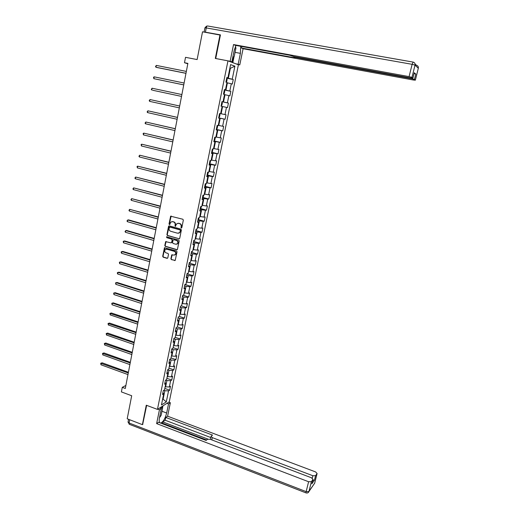 <?xml version="1.0" encoding="UTF-8"?>
<svg xmlns="http://www.w3.org/2000/svg" width="519" height="519" viewBox="0 0 519 519"><rect width="100%" height="100%" fill="white"/><g stroke="black" fill="none" stroke-linecap="round" stroke-linejoin="round"><path stroke-width="0.78" d="M181.287 228.023L181.838 227.653L183.337 220.127L182.831 219.239L170.654 216.202L168.993 224.065L169.752 224.571L170.693 222.164L172.568 221.665L173.528 221.931C174.747 222.411 175.279 223.352 175.137 224.759L175.299 226.349L176.635 223.845L178.542 223.319L179.509 223.592C180.735 224.072 181.274 225.019 181.131 226.427L181.287 228.023M181.611 227.971L180.936 227.4M169.674 224.636L168.993 224.065M175.623 226.297L174.948 225.726M170.887 258.734L171.387 259.617L175.227 260.395L177.024 251.845L176.518 250.962L164.458 247.777L162.687 256.302L163.18 257.184L167.04 258.326L167.812 257.82L168.5 254.316L168 253.434L166.08 252.87C164.666 252.091 164.374 251.001 165.217 249.6L166.813 249.159L174.358 251.365C175.772 252.124 176.071 253.214 175.266 254.615L173.618 255.089L171.75 254.894L170.887 258.734L171.718 259.539L175.078 260.519M220.393 35.11L202.527 31.802L197.123 59.562L185.53 57.324L184.492 62.728L187.884 63.389L125.293 388.471L122.27 387.349L121.401 391.91L131.69 395.744L127.2 418.788L142.401 424.652L142.861 424.354M219.985 34.929L215.307 58.439L227.964 60.859L157.445 409.4L146.274 405.209L142.401 424.652M178.932 238.837L179.717 238.318L181.371 230.001L180.865 229.113L169.311 225.882L168.532 226.401L166.917 234.672L167.416 235.555L179.366 238.798M179.191 240.952L177.381 249.561L176.765 249.736L165.295 246.395L164.795 245.519L165.665 241.653L170.9 242.827L171.672 242.315L172.139 239.973L171.633 239.09L166.794 237.702L166.573 236.833L178.685 240.07L179.191 240.952M227.964 60.859L238.409 64.758L169.272 401.836L157.445 409.4M164.815 388.407L169.694 390.184L170.492 386.292L169.35 386.973L170.628 380.719L171.77 380.051L172.568 376.145L171.432 376.794L172.717 370.501L173.852 369.865L174.656 365.934L173.521 366.557L174.812 360.231L175.947 359.628L176.752 355.677L175.623 356.268L176.927 349.903L178.049 349.332L178.867 345.356L177.738 345.914L179.049 339.517L180.171 338.978L180.988 334.982L179.866 335.508L181.176 329.072L182.299 328.566L183.123 324.55L182 325.043L183.324 318.575L184.44 318.102L185.27 314.06L184.154 314.52L185.484 308.014L186.593 307.572L187.424 303.511L186.315 303.939L187.651 297.4L188.76 296.991L189.597 292.904L188.488 293.3L189.831 286.722L190.94 286.345L191.777 282.239L190.674 282.596L192.024 275.985L193.126 275.647L193.97 271.515L192.873 271.839L194.229 265.183L195.326 264.878L196.176 260.726L195.086 261.018L196.448 254.329L197.544 254.057L198.394 249.879L197.304 250.132L198.68 243.405L199.77 243.171L200.626 238.967L199.543 239.188L200.924 232.421L202.008 232.227L202.871 227.997L201.794 228.185L203.182 221.379L204.259 221.217L205.128 216.968L204.051 217.111L205.453 210.273L206.523 210.143L207.399 205.868L206.328 205.978L207.73 199.101L208.8 199.011L209.682 194.709L208.612 194.787L210.026 187.865L211.097 187.813L211.979 183.486L210.915 183.525L212.336 176.564L213.4 176.551L214.289 172.198L213.231 172.198L214.658 165.198L215.716 165.224L216.611 160.845L215.554 160.806L216.994 153.767L218.045 153.825L218.947 149.427L217.896 149.349L219.342 142.264L220.387 142.368L221.295 137.944L220.251 137.827L221.704 130.697L222.748 130.84L223.657 126.389L222.619 126.234L224.085 119.065L225.116 119.247L226.037 114.77L224.999 114.576L226.472 107.368L227.504 107.589L228.425 103.086L227.393 102.846L228.879 95.593L229.904 95.859L230.832 91.331L229.807 91.052L231.299 83.754L232.317 84.065L233.252 79.504L232.233 79.186L234.886 66.172L230.592 64.609L227.912 77.818L226.855 77.487L225.908 82.138L226.965 82.456L225.467 89.858L224.403 89.573L223.462 94.198L224.526 94.471L223.034 101.834L221.963 101.588L221.029 106.187L222.1 106.421L220.614 113.732L219.543 113.525L218.616 118.105L219.686 118.293L218.629 118.027M169.694 390.184L168.552 390.878L166.307 401.881L161.448 404.963L163.712 393.817L162.531 394.537L163.336 390.573L164.517 389.866L165.808 383.528L164.627 384.216L165.438 380.232L166.612 379.558L167.909 373.18L166.735 373.836L167.546 369.833L168.72 369.191L170.018 362.781L168.85 363.404L169.668 359.375L170.835 358.765L172.146 352.317L170.978 352.907L171.802 348.852L172.963 348.281L174.28 341.8L173.119 342.352L173.949 338.278L175.111 337.733L176.434 331.219L175.273 331.745L176.103 327.645L177.264 327.132L178.594 320.58L177.44 321.073L178.277 316.947L179.425 316.473L180.768 309.882L179.613 310.336L180.456 306.191L181.605 305.749L182.954 299.119L181.806 299.541L182.649 295.376L183.797 294.967L185.153 288.305L184.005 288.687L184.855 284.496L185.997 284.127L187.359 277.418L186.224 277.769L187.08 273.552L188.215 273.215L189.584 266.474L188.449 266.792L189.312 262.549L190.441 262.251L191.822 255.471L190.687 255.75L191.556 251.481L192.685 251.215L194.067 244.397L192.945 244.644L193.814 240.349L194.936 240.122L196.331 233.265L195.209 233.472L196.085 229.158L197.207 228.963L198.608 222.067L197.486 222.236L198.368 217.896L199.484 217.74L200.892 210.805L199.783 210.935L200.665 206.568L201.781 206.452L203.195 199.471L202.086 199.568L202.981 195.176L204.084 195.099L205.511 188.079L204.408 188.131L205.303 183.72L206.406 183.681L207.84 176.616L206.744 176.635L207.639 172.191L208.742 172.191L210.182 165.087L209.086 165.061L209.994 160.598L211.084 160.637L212.537 153.494L211.447 153.429L212.362 148.934L213.445 149.018L214.905 141.83L213.822 141.719L214.743 137.204L215.82 137.321L217.292 130.094L216.209 129.945L217.137 125.397L218.214 125.566L219.686 118.293M165.645 380.109L166.897 380.563L165.619 386.837L165.165 386.668M165.619 386.837L169.35 386.973M166.897 380.563L170.628 380.719M165.808 383.528L164.99 382.419M167.559 369.82L168.98 370.319L167.695 376.632L167.241 376.47M167.695 376.632L171.432 376.794M168.98 370.319L172.717 370.501M167.909 373.18L167.086 372.104M169.635 359.531L171.069 360.024L169.778 366.369L169.324 366.206M169.778 366.369L173.521 366.557M171.069 360.024L174.812 360.231M170.018 362.781L169.188 361.73M171.737 349.183L173.177 349.676L171.88 356.053L171.419 355.891M171.88 356.053L175.623 356.268M173.177 349.676L176.927 349.903M172.146 352.317L171.302 351.305M173.846 338.777L175.292 339.264L173.988 345.68L173.528 345.524M173.988 345.68L177.738 345.914M175.292 339.264L179.049 339.517M174.28 341.8L173.43 340.814M175.967 328.319L177.42 328.799L176.11 335.248L175.643 335.092M176.11 335.248L179.866 335.508M177.42 328.799L181.176 329.072M176.434 331.219L175.571 330.266M178.101 317.797L179.561 318.27L178.238 324.758L177.777 324.602M178.238 324.758L182 325.043M179.561 318.27L183.324 318.575M178.594 320.58L177.725 319.659M180.249 307.222L181.708 307.689L180.385 314.209L179.918 314.06M180.385 314.209L184.154 314.52M181.708 307.689L185.484 308.014M180.768 309.882L179.885 308.993M182.403 296.583L183.875 297.043L182.539 303.602L182.072 303.453M182.539 303.602L186.315 303.939M183.875 297.043L187.651 297.4M182.954 299.119L182.065 298.269M184.576 285.891L186.049 286.345L184.706 292.937L184.239 292.787M184.706 292.937L188.488 293.3M186.049 286.345L189.831 286.722M185.153 288.305L184.251 287.481M186.756 275.135L188.235 275.583L186.892 282.213L186.418 282.064M186.892 282.213L190.674 282.596M188.235 275.583L192.024 275.985M187.359 277.418L186.451 276.633M188.955 264.314L190.434 264.755L189.085 271.424L188.611 271.281M189.085 271.424L192.873 271.839M190.434 264.755L194.229 265.183M189.584 266.474L188.663 265.722M191.161 253.434L192.653 253.869L191.284 260.577L190.81 260.434M191.284 260.577L195.086 261.018M192.653 253.869L196.448 254.329M191.822 255.471L190.895 254.751M193.379 242.496L194.878 242.924L193.503 249.665L193.029 249.529M193.503 249.665L197.304 250.132M194.878 242.924L198.68 243.405M194.067 244.397L193.133 243.716M195.611 231.493L197.116 231.915L195.734 238.695L195.254 238.558M195.734 238.695L199.543 239.188M197.116 231.915L200.924 232.421M196.331 233.265L195.384 232.616M197.856 220.426L199.367 220.841L197.979 227.659L197.499 227.53M197.979 227.659L201.794 228.185M199.367 220.841L203.182 221.379M198.608 222.067L197.648 221.457M200.113 209.3L201.632 209.702L200.237 216.566L199.75 216.436M200.237 216.566L204.051 217.111M201.632 209.702L205.453 210.273M200.892 210.805L199.925 210.227M202.384 198.109L203.902 198.505L202.501 205.401L202.021 205.277M202.501 205.401L206.328 205.978M203.902 198.505L207.73 199.101M203.195 199.471L202.215 198.939M204.668 186.846L206.192 187.242L204.784 194.177L204.298 194.054M204.784 194.177L208.612 194.787M206.192 187.242L210.026 187.865M205.511 188.079L204.518 187.58M206.964 175.526L208.495 175.909L207.081 182.889L206.588 182.766M207.081 182.889L210.915 183.525M208.495 175.909L212.336 176.564M207.84 176.616L206.834 176.155M209.274 164.14L210.811 164.517L209.391 171.536L208.898 171.413M209.391 171.536L213.231 172.198M210.811 164.517L214.658 165.198M210.182 165.087L209.17 164.666M211.596 152.683L213.147 153.053L211.707 160.112L211.214 159.995M211.707 160.112L215.554 160.806M213.147 153.053L216.994 153.767M212.537 153.494L211.512 153.105M213.938 141.168L215.489 141.525L214.042 148.629L213.549 148.512M214.042 148.629L217.896 149.349M215.489 141.525L219.342 142.264M214.905 141.83L213.873 141.479M216.287 129.575L217.844 129.932L216.391 137.074L215.898 136.958M216.391 137.074L220.251 137.827M217.844 129.932L221.704 130.697M217.292 130.094L216.241 129.789M218.648 117.923L220.218 118.267L218.758 125.449L218.259 125.338M218.758 125.449L222.619 126.234M220.218 118.267L224.085 119.065M222.1 106.427L222.599 106.531L221.133 113.765L220.633 113.655M221.133 113.765L224.999 114.576M222.599 106.531L226.472 107.368M224.493 94.627L224.999 94.73L223.52 102.003L221.95 101.672M223.52 102.003L227.393 102.846M224.999 94.73L228.879 95.593M223.034 101.834L221.957 101.62M226.907 82.761L227.413 82.858L225.927 90.176L224.344 89.852M225.927 90.176L229.807 91.052M227.413 82.858L231.299 83.754M225.467 89.858L224.377 89.69M229.865 68.21L230.371 68.307L228.347 78.278L226.758 77.96M228.347 78.278L232.233 79.186M229.878 68.132L230.371 68.307L234.886 66.172M227.912 77.818L226.816 77.688M125.877 385.442L122.27 387.349M184.492 62.728L187.807 63.785M162.655 399.02L163.109 399.189L164.828 390.742L163.725 390.34M162.551 399.533L163.109 399.189L166.307 401.881M164.828 390.742L168.552 390.878M163.712 393.817L162.908 392.682M226.712 78.2L233.252 79.504M224.318 89.988L230.832 91.331M221.937 101.711L228.425 103.086M218.668 117.832L225.116 119.247M216.326 129.393L222.748 130.84M213.99 140.883L220.387 142.368M211.674 152.314L218.045 153.825M209.371 163.673L215.716 165.224M208.301 172.191L207.892 174.228L207.081 174.955L213.4 176.551M204.791 186.243L211.097 187.813M202.644 197.402L208.8 199.011M200.425 208.515L206.523 210.143M198.213 219.563L204.259 221.217M196.013 230.553L202.008 232.227M193.827 241.478L199.77 243.171M191.647 252.344L197.544 254.057M189.48 263.152L195.326 264.878M187.32 273.896L193.126 275.647M185.179 284.581L190.94 286.345M183.09 295.22L188.76 296.991M181.274 305.879L186.593 307.572M179.425 316.473L184.44 318.102M177.303 326.925L182.299 328.566M175.195 337.311L180.171 338.978M173.093 347.639L178.049 349.332M171.011 357.915L175.947 359.628M168.934 368.133L173.852 369.865M166.865 378.299L171.77 380.051M181.254 227.348L181.449 226.381C181.598 224.974 181.06 224.026 179.834 223.54L179.509 223.592M177.913 223.254L179.834 223.54M171.958 221.594L173.852 221.885C175.072 222.366 175.61 223.306 175.461 224.708L175.273 225.681M171.173 216.034L169.324 224.02M169.233 225.862L167.248 234.614L167.747 235.496L179.256 238.779M180.314 230.527L179.957 229.904L169.823 227.063L169.077 228.444C168.934 229.839 169.466 230.78 170.68 231.266L177.602 233.226L179.542 232.674L180.638 230.475L179.957 229.904M170.148 227.011L180.281 229.852M178.614 233.232L179.859 232.622L180.112 231.552M180.638 230.475L180.43 231.493M166.151 241.471L165.126 245.448L165.626 246.33L177.219 249.691M171.335 242.782L172.003 242.25L172.464 239.908L171.964 239.025L166.794 237.702M166.975 236.716L167.124 237.644M175.74 244.228L177.375 243.761C178.212 242.341 177.913 241.244 176.486 240.479L173.807 239.713L173.028 240.226L172.568 242.574L173.067 243.456L175.74 244.228M176.668 244.215L177.699 243.696C178.53 242.276 178.238 241.186 176.81 240.414L176.486 240.479M173.703 239.687L176.81 240.414M172.224 254.693L171.218 258.657M174.592 255.069L175.591 254.544C176.395 253.136 176.097 252.052 174.682 251.287L174.358 251.365M166.21 249.101L174.682 251.287M164.945 247.595L163.018 256.224L163.517 257.106L167.501 258.274M226.05 82.184L226.68 81.671L227.147 79.388L226.66 78.434M186.334 71.414L156.303 65.4L155.966 67.236L156.809 67.476L185.964 73.348M226.738 78.473L225.992 82.164M226.239 80.529L226.316 80.14M156.303 65.4L155.492 66.594L155.966 67.236L185.977 73.276M233.278 54.865L234.556 48.935M235.425 46.528L235.937 48.079L234.244 56.402L232.674 57.823M159.988 415.304L161.039 410.14M160.864 407.214L162.57 408.382L161.162 415.291L159.489 417.756M229.619 61.482L231.844 61.904L230.144 61.268L233.531 44.563L409.082 76.611L412.131 64.324L206.251 27.929L205.42 32.184L220.439 34.87L215.729 58.511L230.144 61.268M231.844 61.904L234.114 50.745L235.976 45.432M235.068 52.361L240.401 53.353L240.68 46.295M240.401 53.353L238.163 64.272L239.772 64.875L243.093 48.721L241.491 48.027L295.026 57.849L293.858 57.265L295.473 57.388L411.638 78.68L411.775 78.142M241.802 46.502L241.491 48.027M243.093 48.721L413.26 79.991L415.362 80.166L418.32 68.261L415.025 65.115L411.976 77.376L412.916 78.148L410.776 77.98L293.832 56.577L289.79 55.267L235.224 45.296L233.531 44.563M237.598 64.453L239.772 64.875M235.976 63.85L238.163 64.272M415.051 63.934L416.491 65.323C417.938 65.738 418.548 66.717 418.32 68.261L415.362 80.166L414.46 79.42L411.638 78.68M414.065 73.529L415.803 74.068L414.253 72.777M411.976 77.376L409.082 76.611M205.42 32.184L204.077 32.081M234.069 56.558L232.823 62.676M232.376 62.507L233.479 57.096M166.949 403.321L168.532 403.912L170.368 402.731L167.598 416.193L315.565 471.914L317.103 473.516L315.584 475.689L314.501 480.03L312.743 480.347M168.532 403.912L166.664 413.02C165.12 418.788 163.083 422.135 160.54 423.056M157.821 409.16L159.443 409.763L161.37 408.524L159.482 417.808C159.028 420.163 159.106 421.772 159.722 422.635L159.871 422.803M159.443 409.763L156.634 423.608L158.567 422.304L206.101 440.43L207.457 439.301L210.26 439.314L311.419 477.765L312.97 479.42L311.854 483.844L314.501 480.03M206.614 440.002L162.492 423.186L161.915 423.582M162.492 423.186L162.752 421.902L165.185 420.241L165.762 417.438L167.598 416.193M168.785 402.147L170.368 402.731M159.755 407.921L161.37 408.524M156.634 423.608L308.604 481.736L311.394 481.677L312.97 479.42M312.25 478.181L312.86 475.735L212.277 437.621L211.064 436.343L212.518 435.091L165.762 417.438M312.86 475.735L315.584 475.689M142.66 424.484L146.65 405.345M207.911 439.087L162.752 421.902M210.39 439.366L211.019 436.563M210.805 437.536L165.185 420.241M162.947 405.884L162.453 408.304M162.064 408.038L162.434 406.208M223.559 94.082L224.286 93.478L224.746 91.208L224.26 90.28M184.102 83.021L154.188 76.844L153.851 78.674L183.739 84.908M223.838 92.369L223.916 91.98M154.188 76.844L153.514 77.292L153.851 78.674L183.745 84.876M221.172 105.837L221.898 105.214L222.359 102.963L221.866 102.061M152.599 90.235L181.527 96.411L152.599 90.235M221.451 104.137L221.529 103.755M181.877 94.562L152.086 88.23L151.749 90.047L151.282 89.385L152.086 88.23M219.563 113.791L219.985 114.647L219.531 116.885L218.823 117.508L219.569 113.81M179.678 106.012L149.991 99.551L149.66 101.361L179.321 107.868M219.076 115.834L219.154 115.452M179.671 106.032L149.991 99.551L149.193 100.686L149.66 101.361M216.442 129.147L217.202 125.429L217.63 126.26L217.176 128.485L216.378 129.134M177.485 117.391L147.909 110.807L147.578 112.604L177.122 119.266M216.715 127.466L216.793 127.09M177.472 117.443L147.909 110.807L147.117 111.922L147.578 112.604M214.97 137.23L215.281 137.807L214.834 140.02L214.029 140.688M175.305 128.706L145.839 122.004L145.508 123.788L174.942 130.6M214.366 139.034L214.444 138.651M175.292 128.783L145.839 122.004L145.054 123.1L145.508 123.788M212.771 148.966L212.505 151.49L211.7 152.177M173.138 139.955L143.782 133.13L143.458 134.914L172.775 141.869M212.037 150.529L212.115 150.153M173.119 140.065L143.782 133.13L143.134 133.5L143.458 134.914M210.584 160.618L210.189 162.888L209.384 163.595M170.985 151.139L141.739 144.204L141.415 145.969L170.615 153.073M209.715 161.96L209.793 161.584M170.959 151.282L141.739 144.204L141.09 144.554L141.415 145.969M168.844 162.265L139.702 155.207L139.377 156.972L168.467 164.212M207.412 173.32L207.49 172.95M168.811 162.434L139.702 155.207L138.936 156.251L139.377 156.972M205.388 183.713L204.882 186.224L205.602 185.497L205.965 183.694M166.716 173.327L137.684 166.158L137.36 167.903L166.333 175.292M205.122 184.621L205.193 184.251M166.677 173.521L137.684 166.158L137.042 166.482L137.36 167.903M203.643 195.131L203.325 196.701L202.514 197.467M164.601 184.323L135.667 177.044L135.349 178.783L164.218 186.308M202.838 195.858L202.916 195.488M164.555 184.55L135.667 177.044L134.908 178.049L135.349 178.783M201.333 206.497L201.061 207.847L200.25 208.632M162.492 195.261L133.668 187.872L133.351 189.597L162.103 197.265M200.574 207.029L200.645 206.666M162.441 195.514L133.668 187.872L132.909 188.858L133.351 189.597M199.043 217.805L198.809 218.927L197.999 219.725M160.397 206.134L131.677 198.634L131.359 200.36L160.008 208.164M160.345 206.419L131.677 198.634L130.924 199.607L131.359 200.36M196.759 229.041L195.76 230.76M158.314 216.955L129.698 209.345L129.38 211.058L157.919 218.999M158.256 217.266L129.698 209.345L128.952 210.299L129.38 211.058M194.489 240.213L193.535 241.737M156.245 227.711L128.608 219.894L127.732 219.998L127.415 221.697L155.849 229.768M156.18 228.049L127.732 219.998L126.986 220.932L127.415 221.697M192.238 251.326L191.316 252.643M154.182 238.409L126.649 230.462L125.773 230.585L125.462 232.278L153.786 240.485M154.117 238.772L125.773 230.585L125.034 231.506L125.462 232.278M189.993 262.367L189.117 263.496M152.138 249.049L124.703 240.972L123.827 241.121L123.516 242.801L151.73 251.144M152.061 249.438L123.827 241.121L123.217 241.348L123.516 242.801M187.761 273.351L186.931 274.285M150.101 259.63L122.769 251.423L121.887 251.598L121.582 253.272L149.693 261.738M150.017 260.045L121.887 251.598L121.284 251.812L121.161 252.481L121.582 253.272M185.393 284.321L184.751 285.009M148.071 270.146L120.843 261.823L119.967 262.017L119.655 263.684L147.662 272.28M147.986 270.594L119.967 262.017L119.364 262.225L119.655 263.684M183.006 295.253L182.591 295.681M146.06 280.617L118.935 272.164L118.047 272.384L117.742 274.038L145.644 282.758M145.969 281.084L118.047 272.384L117.45 272.572L117.326 273.234L117.742 274.038M144.055 291.023L117.028 282.453L116.146 282.693L115.841 284.334L143.64 293.183M143.958 291.516L116.146 282.693L115.549 282.868L115.841 284.334M142.063 301.377L115.134 292.684L114.251 292.943L113.946 294.584L141.642 303.55M141.959 301.896L114.251 292.943L113.661 293.112L115.134 292.684M113.946 294.584L113.661 293.112M140.078 311.672L113.252 302.862L112.364 303.141L112.065 304.77L139.656 313.865M139.974 312.217L112.364 303.141L111.78 303.297L113.252 302.862M112.065 304.77L111.78 303.297M138.106 321.91L111.377 312.983L110.489 313.288L110.19 314.903L137.684 324.122M137.996 322.481L109.905 313.431L111.377 312.983M110.19 314.903L109.905 313.431M136.147 332.095L109.515 323.058L108.627 323.376L108.328 324.985L135.719 334.32M136.03 332.692L108.043 323.506L109.515 323.058M108.328 324.985L108.043 323.506M134.194 342.229L107.66 333.068L106.771 333.412L106.473 335.014L133.766 344.467M134.077 342.845L106.194 333.529L107.66 333.068M106.473 335.014L106.194 333.529M132.254 352.304L105.818 343.033L104.922 343.396L104.63 344.992L131.82 354.555M132.131 352.946L104.351 343.5L105.818 343.033M104.63 344.992L104.351 343.5M130.327 362.327L103.982 352.946L103.086 353.329L102.794 354.912L129.886 364.598M130.198 362.989L102.522 353.42L103.982 352.946M102.794 354.912L102.522 353.42M128.407 372.292L102.159 362.807L101.263 363.203L100.971 364.786L127.966 374.582M128.271 372.986L100.699 363.287L102.159 362.807M100.971 364.786L100.699 363.287M178.867 223.274L178.542 223.319M175.461 224.708L175.137 224.759M173.852 221.885L173.528 221.931M172.892 221.619L172.568 221.665M170.79 216.54L170.459 216.579M167.747 235.496L167.416 235.555M167.248 234.614L166.917 234.672M168.863 226.355L168.532 226.401M177.089 249.665L176.765 249.736M165.626 246.33L165.295 246.395M165.126 245.448L164.795 245.519M165.814 241.938L165.483 242.003M172.003 242.25L171.672 242.315M172.464 239.908L172.139 239.973M171.964 239.025L171.633 239.09M174.137 239.648L173.807 239.713M171.912 255.153L171.581 255.225M167.144 249.088L166.813 249.159M167.371 258.248L167.04 258.326M163.517 257.106L163.18 257.184M163.018 256.224L162.687 256.302M164.62 248.056L164.283 248.127M174.935 260.493L174.605 260.57M171.718 259.539L171.387 259.617M204.097 32.061L204.914 27.864L206.251 27.929C206.588 26.521 207.049 25.872 207.639 25.982L413.046 62.079M412.903 78.135L414.253 72.705M415.803 74.068L414.46 79.42M295.577 56.895L295.473 57.388M418.217 66.711L418.314 68.333M415.025 65.115C415.258 63.526 414.636 62.52 413.137 62.092L412.131 64.324L415.025 65.115M311.854 483.844L312.951 479.452M311.394 481.677L308.935 491.545L314.676 483.176L317.083 473.542M129.705 419.754L129.069 422.985L306.152 491.623L308.604 481.736M212.277 437.621L211.778 439.891M161.98 411.269L166.664 413.02M308.935 491.545L306.152 491.623L305.989 492.894C307.306 493.271 308.28 492.855 308.909 491.636L308.935 491.545M314.761 482.897L314.04 484.162M307.923 492.771L314.65 483.267L317.103 473.516M306.126 492.94L129.166 424.244L129.069 422.985L128.07 421.876L128.569 419.313M129.471 424.36L128.031 422.064M223.579 94.069L224.338 90.325M221.191 105.824L221.95 102.1M214.12 140.681L214.821 137.211M211.791 152.164L212.446 148.94M209.475 163.582L210.078 160.598M207.172 174.935L207.723 172.191M202.605 197.447L203.065 195.17M200.34 208.606L200.756 206.562M198.089 219.699L198.453 217.883M195.851 230.734L196.169 229.139M193.619 241.705L193.898 240.336M191.407 252.61L191.641 251.462M189.208 263.457L189.396 262.53M187.022 274.246L187.164 273.526M184.842 284.97L184.946 284.47M170.985 216.163L170.654 216.202M169.058 225.986L168.727 226.037M165.996 241.588L165.665 241.653M171.828 242.594L171.497 242.658M166.904 236.774L166.573 236.833M177.699 243.696L177.375 243.761M172.074 254.816L171.75 254.894M175.591 254.544L175.266 254.615M164.795 247.706L164.458 247.777M206.556 26.112L204.927 27.812M294.001 56.603L293.864 57.213M412.916 78.148L414.266 72.718"/></g></svg>
